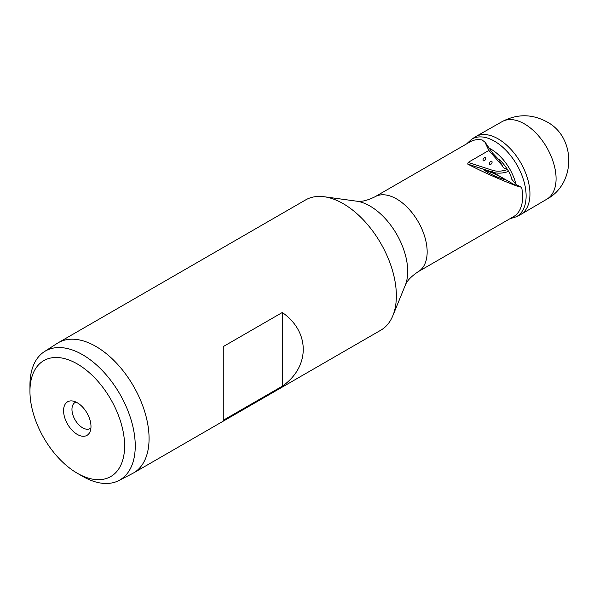 <?xml version="1.0" encoding="UTF-8"?>
<svg xmlns="http://www.w3.org/2000/svg" width="599" height="599" viewBox="0 0 599 599"><rect width="100%" height="100%" fill="white"/><g stroke="black" fill="none" stroke-linecap="round" stroke-linejoin="round"><path stroke-width="0.9" d="M498.151 138.878A44.977 25.967 60 0 1 527.509 178.435A44.977 25.967 60 0 1 520.726 214.502A44.977 25.967 60 0 1 519.797 215.004L516.024 216.875A44.708 25.817 60 0 0 523.93 181.347A44.708 25.817 60 0 0 494.504 141.199A44.708 25.817 60 0 0 471.346 139.485L474.85 137.156A44.977 25.967 60 0 1 475.748 136.602A44.977 25.967 60 0 1 498.151 138.878M29.95 391.259A66.938 38.643 60 0 1 77.278 363.937A66.938 38.643 60 0 1 124.614 445.918A66.938 38.643 60 0 1 77.278 473.24A66.938 38.643 60 0 1 29.95 391.259L29.95 385.12A74.456 42.986 60 0 1 44.333 351.673L57.242 343.347A75.212 43.42 60 0 1 58.29 342.71L305.58 199.939A75.212 43.42 60 0 1 324.209 196.749A75.212 43.42 60 0 1 343.182 203.66A75.212 43.42 60 0 1 392.862 315.666L405.216 285.461A53.318 30.789 60 0 0 369.995 206.056A53.318 30.789 60 0 0 356.54 201.159C361.032 202.05 367.172 200.59 374.959 196.794A43.248 24.971 60 0 1 396.583 198.935A43.248 24.971 60 0 1 424.833 237.039A43.248 24.971 60 0 1 418.207 271.691L513.665 216.576A43.248 24.971 -120 0 0 521.632 187.292L516.106 184.604L511.688 179.138C510.43 171.284 499.993 159.102 498.795 159.574L502.516 165.968A7.839 4.53 120 0 0 503.108 167.218A7.839 4.53 120 0 0 506.657 168.124M521.632 187.292L516.458 185.9C498.278 178.884 482.023 171.606 467.692 164.074L468.156 162.396L488.859 150.446L502.516 165.968M482.787 140.945L483.176 140.218L482.495 140.608L484.696 141.626L488.859 150.446M483.176 140.218A43.248 24.971 -120 0 0 470.425 141.678L374.959 196.794M484.696 141.626L492.722 153.262L498.75 159.551M392.862 315.666A75.212 43.42 60 0 1 380.792 330.206L133.495 472.978A75.212 43.42 60 0 1 132.416 473.562L118.759 480.585A74.456 42.986 60 0 1 82.602 476.31A74.456 42.986 60 0 1 82.595 476.31L77.278 473.24L82.595 476.31M223.262 420.281L223.262 346.589L282.294 312.506C310.222 331.809 310.222 366.902 282.294 386.198L223.262 420.281M58.29 342.71A75.212 43.42 60 0 1 95.892 346.432A75.212 43.42 60 0 1 145.025 412.711A75.212 43.42 60 0 1 133.495 472.978M44.333 351.673A74.456 42.986 60 0 1 82.602 354.728A74.456 42.986 60 0 1 131.518 421.292A74.456 42.986 60 0 1 118.759 480.585M77.278 434.417A19.385 11.194 60 0 1 63.801 413.677A19.385 11.194 60 0 1 72.389 400.978A19.385 11.194 60 0 1 77.278 402.76A19.385 11.194 60 0 1 90.082 431.632A19.385 11.194 60 0 1 77.278 434.417M90.928 427.971A15.042 8.685 60 0 1 90.12 428.547A15.042 8.685 60 0 1 82.602 427.798A15.042 8.685 60 0 1 72.771 414.545A15.042 8.685 60 0 1 75.077 402.491A15.042 8.685 60 0 1 75.983 402.086M487.024 172.138L495.897 176.585L504.448 179.61L501.76 177.521L492.88 173.074L484.329 170.056L487.024 172.138M484.374 157.657L484.374 157.657A1.879 1.086 120 0 0 483.049 159.963A1.879 1.086 120 0 0 484.374 160.727A1.879 1.086 120 0 0 485.707 158.421A1.879 1.086 120 0 0 484.374 157.657L484.374 157.657M490.761 161.341L490.761 161.341A1.879 1.086 120 0 0 489.428 163.647A1.879 1.086 120 0 0 490.761 164.411A1.879 1.086 120 0 0 492.086 162.112A1.879 1.086 120 0 0 490.761 161.341L490.761 161.341M483.311 158.885L483.58 158.421M489.697 162.569L489.96 162.112M282.294 386.198L282.294 312.506M546.894 199.153C576.47 183.279 575.691 136.602 546.7 121.762C531.927 113.832 517.064 113.788 502.127 121.612A44.768 25.847 60 0 1 524.417 123.881A44.768 25.847 60 0 1 553.641 163.25A44.768 25.847 60 0 1 546.894 199.153L520.726 214.502M488.866 148.028A37.497 21.646 60 0 1 490.955 149.144A37.497 21.646 60 0 1 516.106 184.604M516.458 185.9L492.737 172.205L467.692 164.074M508.581 171.389A52.645 30.392 -60 0 1 492.737 172.205A1.505 1.22 -72 0 1 492.326 170.251A51.14 29.531 120 0 0 507.525 169.517M468.156 162.396L492.326 170.251M509.989 218.702L516.024 216.875M356.54 201.159L324.209 196.749M405.216 285.461C406.691 281.126 411.019 276.536 418.207 271.691M466.741 143.797L471.346 139.485M502.127 121.612L475.748 136.602"/></g></svg>
